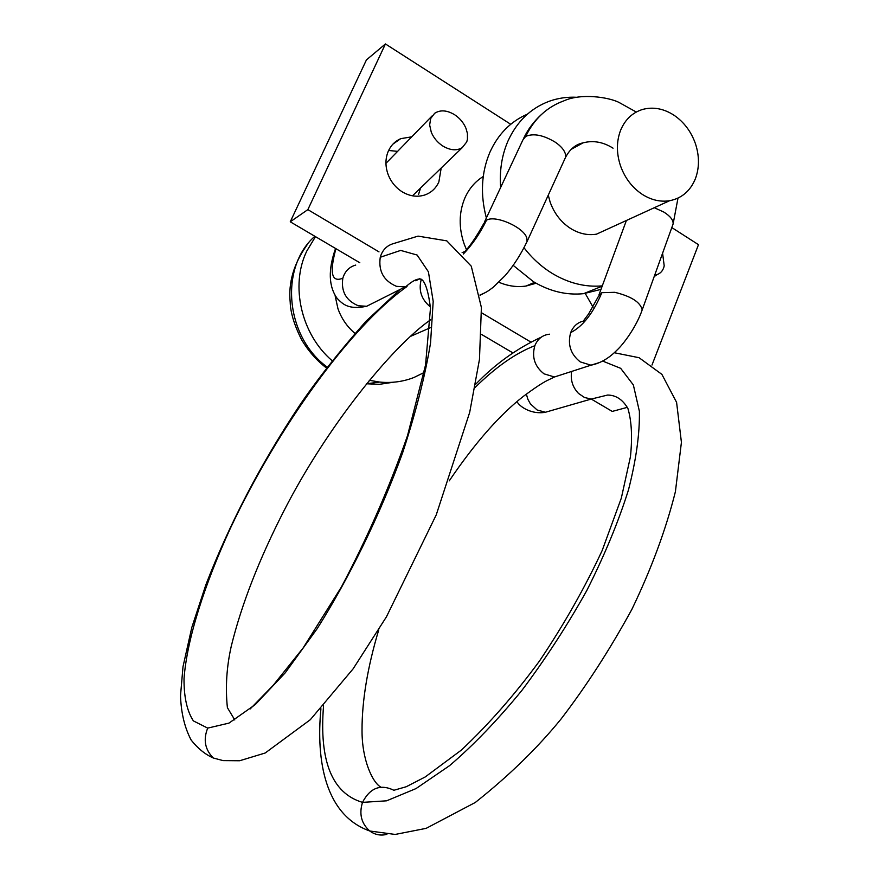 <?xml version="1.0" encoding="UTF-8"?>
<svg xmlns="http://www.w3.org/2000/svg" width="879" height="879" viewBox="0 0 879 879"><rect width="100%" height="100%" fill="white"/><g stroke="black" fill="none" stroke-linecap="round" stroke-linejoin="round"><path stroke-width="1.32" d="M674.16 115.325C663.821 108.622 653.372 106.645 642.813 109.381C632.704 112.435 625.354 119.258 620.772 129.861C616.41 141.014 616.3 152.979 620.475 165.746C624.903 178.096 632.199 187.656 642.384 194.435C651.317 200.049 660.382 202.148 669.578 200.731C681.675 198.346 690.268 191.04 695.355 178.822C699.464 167.79 699.486 156.066 695.421 143.64C691.147 131.597 684.06 122.159 674.16 115.325M610.971 227.54L596.489 234.166C587.754 235.572 579.173 233.704 570.724 228.551C561.121 222.343 554.242 213.498 550.122 202.038L548.265 195.149M571.075 149.441L571.625 149.276M577.14 97.294C567.416 96.756 558.077 98.085 549.133 101.294C530.52 108.293 516.753 121.654 507.831 141.365C501.81 155.44 499.415 170.79 500.656 187.436M524.016 247.779C532.136 258.283 541.53 266.82 552.188 273.391C568.548 283.192 585.249 287.367 602.28 285.884M513.193 265.37L533.344 281.621C549.749 291.378 566.483 295.388 583.546 293.674L600.972 289.411M527.378 114.171C510.567 121.489 498.063 134.212 489.867 152.331C481.34 172.592 480.176 194.468 486.362 217.981M324.571 366.532L326.834 367.466M315.484 236.649L306.749 251.13C290.004 285.609 301.233 334.35 332.097 360.676M369.224 380.277L379.585 382.057C391.649 383.244 403.12 381.717 413.987 377.476L424.107 372.52M335.097 295.597L337.954 308.694C341.459 318.517 347.106 326.735 354.907 333.339M441.192 168.032L438.863 181.942C435.852 188.469 431.062 192.842 424.491 195.083C417.107 197.292 409.724 196.237 402.34 191.908C395.66 187.71 390.88 181.788 387.991 174.163C385.123 165.889 385.288 158.11 388.463 150.803C391.144 145.123 395.231 141.079 400.725 138.662L411.746 136.827M420.514 188.051L418.591 194.358M388.617 150.474L397.605 151.364M593.094 307.21L585.018 293.081M536.124 283.247L526.082 286.038C517.028 287.378 507.963 286.114 498.887 282.247M466.364 249.427L464.233 244.208C458.629 227.914 458.838 212.509 464.87 198.006C469.023 188.699 475.154 181.524 483.252 176.481M359.819 262.755L290.257 221.794L366.433 59.904L385.431 43.95L510.721 124.28M627.408 407.329L612.234 411.416L591.259 399.055M512.842 352.875L481.637 334.492M530.795 342.03L481.714 312.88M378.992 251.877L307.859 209.631L385.431 43.95M671.809 227.573L698.486 244.681L651.987 365.049M307.859 209.631L290.257 221.794M662.59 253.207L664.205 265.887C663.293 270.062 661.118 272.886 657.679 274.347L654.723 275.072M430.655 118.544L429.655 124.994L431.27 132.191C433.633 137.871 437.445 142.453 442.708 145.947C450.136 150.397 456.651 150.968 462.233 147.661L466.738 141.915L467.441 139.3L467.43 133.476L465.991 128.378C463.651 122.796 459.904 118.269 454.729 114.797C447.048 110.15 440.346 109.655 434.644 113.303L430.655 118.544M366.356 383.771L379.354 384.332L393.451 382.222M314.858 236.275C279.181 267.348 285.411 336.657 327.142 367.07M526.356 394.045L527.818 399.176L530.367 403.824L537.124 409.988L545.419 412.251L553.825 409.823M571.636 371.432C570.317 379.915 572.614 387.254 578.536 393.462L584.579 397.539L591.303 399.044L607.587 395.056C615.915 395.089 622.695 399.56 627.914 408.482C631.627 421.041 632.473 437.105 630.452 456.673L621.332 498.107L602.192 550.463C584.7 588.029 563.802 624.859 539.519 660.975C514.709 694.74 488.647 724.45 461.343 750.106L425.227 776.948L406.252 786.727L393.891 790.276C380.519 783.815 370.048 787.837 362.511 802.373L386.606 800.813L416.031 788.573L449.543 765.675C473.462 745.227 497.558 720.154 521.851 690.465C545.584 658.865 567.241 625.529 586.82 590.479C604.543 555.352 618.431 521.818 628.485 489.878C636.187 459.695 639.813 433.49 639.385 411.273L633.352 384.947L620.673 368.323L602.653 361.071M386.892 834.347C380.695 835.918 374.992 834.808 369.784 831.007C361.346 823.557 358.918 814.02 362.511 802.373C332.086 793.287 319.099 761.126 323.538 705.881M549.463 334.185C542.596 334.965 537.717 338.8 534.839 345.7C531.63 357.116 534.696 366.499 544.035 373.839L554.429 376.981L563.483 374.069M534.839 345.7C515.731 353.072 495.8 367.026 475.034 387.551M585.359 320.747C578.459 321.637 573.558 325.593 570.68 332.614C567.416 344.458 570.603 354.215 580.239 361.884L590.941 365.181L599.928 362.412M583.832 320.33L588.578 313.99L598.423 296.399L601.851 292.685L614.828 292.311C631.276 296.344 640.406 302.189 642.186 309.858L641.571 311.595M601.851 292.685C593.226 313.1 582.832 326.417 570.68 332.614M654.284 207.719L663.821 212.059C670.259 216.113 673.369 220.069 673.127 223.903L672.457 225.782M564.648 159.308L565.494 157.451L565.318 153.715C564.087 149.837 560.802 146.035 555.484 142.321C543.508 135.058 533.586 133.081 525.719 136.388C534.223 118.863 546.925 107.029 563.824 100.876C581.151 92.954 608.378 97.217 618.706 102.272L636.297 112.04M571.152 149.364L583.074 142.859C593.193 140.179 603.181 141.958 613.059 148.188M525.719 136.388L522.895 139.937L484.516 221.926M479.989 295.003C485.779 292.432 486.241 292.553 493.482 287.048L505.172 275.577C513.644 265.711 520.95 254.328 527.092 241.417L526.785 237.956C523.807 227.243 495.152 214.641 486.505 220.222L483.857 223.409C476.792 236.022 470.759 245.054 465.76 250.493M526.312 243.142L527.092 241.428M486.373 291.993L480.033 295.311M463.321 254.02C472.188 244.889 479.912 233.627 486.505 220.222M462.123 252.647L466.156 251.009M430.391 306.914C421.327 299.442 418.305 290.213 421.327 279.214M405.142 286.906L396.484 286.334C383.705 280.884 378.3 271.193 380.255 257.261L400.67 250.416L417.118 255.031L428.414 271.809L433.193 301.365L430.545 342.964C425.106 375.992 415.778 412.647 402.582 452.927C380.113 514.611 349.776 576.888 317.308 628.485L285.279 672.765L255.251 704.606L228.958 723.12L207.708 728.109L193.369 720.89C187.018 711.056 183.898 697.025 184.019 678.797C186.886 639.33 204.433 584.843 230.364 528.323C277.094 428.93 349.809 327.01 407.032 286.499M415.844 280.797L419.876 278.522M207.708 728.109C203.093 739.657 204.961 749.622 213.333 758.017C205.236 754.446 197.852 748.468 191.193 740.107C184.678 727.823 181.107 713.023 180.514 695.718L183.008 666.678L191.787 627.54L205.884 584.711C229.562 523.565 260.821 463.749 299.695 405.274C317.539 379.036 339.613 351.062 365.917 321.34L399.978 289.521M380.255 257.261C382.365 250.043 386.837 245.461 393.638 243.549L418.052 236.121L446.785 240.857L471.265 266.183L481.395 307.485L479.473 359.379L469.705 412.317L436.259 514.841L386.43 616.849L353.105 668.853L310.32 719.703L265.172 753.017L239.615 760.753L223.101 760.61L213.344 758.017M375.663 301.75L366.664 306.266L358.324 305.771C346.073 300.662 340.909 291.465 342.832 278.203C344.887 271.314 349.183 266.93 355.731 265.073M335.558 248.471C328.043 269.721 328.57 286.356 337.118 298.366C342.349 303.519 347.688 310.144 366.664 306.266L405.153 286.917M335.921 248.68C329.295 272.951 331.603 282.796 342.832 278.203M596.489 234.166L669.578 200.731M602.159 286.202L583.546 293.674M379.585 382.057L366.323 383.804M325.626 367.334C316.066 359.819 308.035 350.589 301.541 339.635C294.278 325.065 290.499 312.616 290.202 302.288C288.202 282.675 293.806 263.568 307.013 244.955M410.504 336.371L430.281 327.757M526.082 286.038L534.553 282.346M392.924 144.123L400.725 138.662M657.36 274.468L654.196 276.555M545.419 412.251C532.289 414.734 520.005 407.263 516.962 401.615M591.303 399.044L545.365 412.262M614.245 352.721L639.066 357.709L661.898 374.377L676.588 402.351L681.423 442.335L675.402 491.68C665.908 529.543 651.416 568.735 631.924 609.268C609.872 649.592 586.282 686.125 561.165 718.879C537.508 747.985 508.886 775.838 475.308 802.461L426.15 828.348L395.176 834.446L369.795 831.007C325.054 815.229 315.957 760.533 320.923 708.749M380.893 787.144C372.762 782.87 361.906 760.236 362.027 730.383C361.95 700.827 367.521 667.293 378.772 629.793M449.213 480.879C474.891 443.016 499.701 414.778 523.631 396.154C534.498 388.111 542.387 382.881 547.276 380.475L554.462 376.981M475.638 384.31C494.932 364.192 516.808 348.48 541.255 337.173M590.952 365.192L554.44 376.992M642.197 309.858C636.517 326.614 623.53 344.15 617.003 350.095C608.927 358.313 600.258 363.346 590.996 365.181M677.995 198.094L673.127 223.903L642.197 309.902M598.962 294.883L626.397 220.486M541.123 114.797C533.74 121.599 527.938 129.411 523.708 138.212M527.114 241.439L565.494 157.451C569.79 149.21 575.657 144.354 583.074 142.859M430.611 319.769C391.012 347.359 326.516 427.677 284.236 510.259C259.195 559.099 241.538 604.389 231.276 646.164C226.595 666.93 225.299 687.433 227.397 707.661L234.781 719.956M250.174 708.946L273.116 685.422L303.123 647.977L341.382 587.029C367.422 537.838 389.463 487.373 407.526 435.632L425.557 364.939L430.468 308.199C428.655 293.355 425.996 283.994 422.469 280.137C416.613 275.248 404.373 288.708 405.208 286.895M432.007 116.017L385.947 163.34M412.493 195.819L462.233 147.661"/></g></svg>
